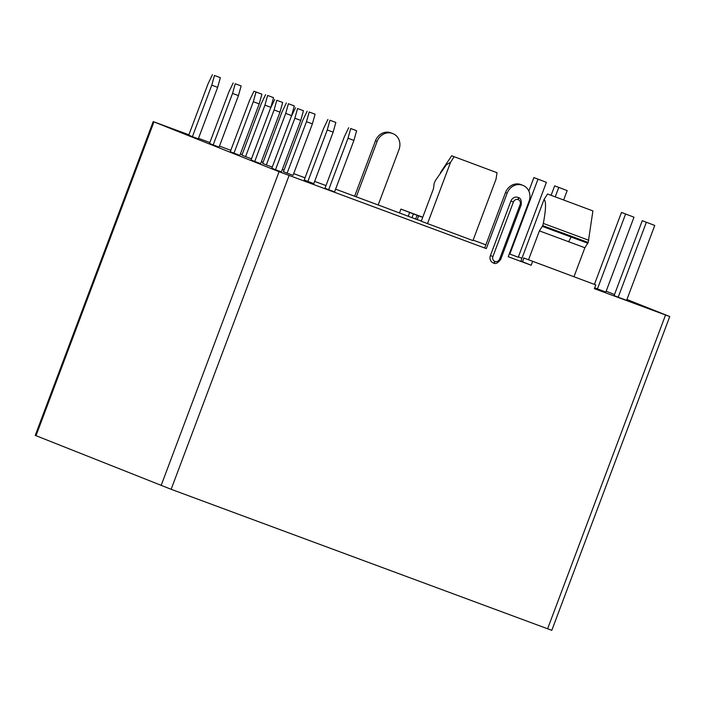 <?xml version="1.0" encoding="UTF-8"?>
<svg xmlns="http://www.w3.org/2000/svg" width="705" height="705" viewBox="0 0 705 705"><rect width="100%" height="100%" fill="white"/><g stroke="black" fill="none" stroke-linecap="round" stroke-linejoin="round"><path stroke-width="1.06" d="M606.168 291.218L614.504 294.54M626.939 299.484L669.75 316.536L594.368 288.653L595.778 284.908L523.93 258.039L522.52 261.784L523.93 258.039M422.727 217.316L418.62 215.906L417.219 219.652L378.197 204.935M421.317 221.062L417.219 219.652M595.778 284.908L523.648 257.924M418.62 215.906L400.942 209.103L422.771 217.193M532.61 261.502L531.209 265.239L522.52 261.784M669.75 316.536L551.803 630.332L171.139 489.296L35.25 435.39L153.196 121.595L279.074 171.712L486.318 248.609L507.151 193.188A12.805 11.491 111.7 0 1 522.431 185.203L520.801 184.551L522.431 185.203M531.209 265.239L508.217 256.726L529.05 201.304A12.805 11.491 111.7 0 0 523.004 185.415A12.805 11.491 111.7 0 0 522.766 185.327M520.14 204.529A3.904 3.499 111.7 0 0 518.228 199.665L518.06 199.594A3.904 3.499 111.7 0 0 513.399 202.035L492.918 256.514A3.904 3.499 111.7 0 0 494.831 261.388A2 0.881 110.3 0 1 493.324 262.93L493.482 262.991A2 0.881 110.3 0 1 493.482 262.991C495.456 264.34 497.862 263.141 500.717 259.387L521.189 204.908C521.63 200.44 520.634 197.973 518.219 197.506A5.904 5.296 111.7 0 0 518.113 197.462L517.946 197.4A5.904 5.296 111.7 0 0 510.896 201.084L490.416 255.562A5.904 5.296 111.7 0 0 493.209 262.886A5.904 5.296 111.7 0 0 493.315 262.93A2 0.881 110.3 0 1 493.315 262.93L493.491 263A2 0.881 110.3 0 0 495.007 261.449A3.904 3.499 111.7 0 0 499.66 259.008L520.14 204.529L521.189 204.908M486.318 248.609L484.688 247.957L505.511 192.535A12.805 11.491 -68.3 0 1 520.801 184.551M473.125 240.123L485.86 244.838M518.378 256.893L521.964 258.224M335.598 189.151L378.18 204.979L399.012 149.557A12.805 11.491 111.7 0 0 392.967 133.668A12.805 11.491 111.7 0 0 392.738 133.58L390.764 132.804L392.738 133.58M153.196 121.595L188.887 134.778M198.502 138.339L209.852 142.542M219.458 146.102L230.808 150.315M240.423 153.875L242.15 154.518M261.379 161.639L263.115 162.282M282.335 169.411L284.071 170.055M293.685 173.615L305.036 177.819M314.642 181.379L325.992 185.591M522.317 261.467L520.951 260.921L544.022 199.533L547.547 193.99L592.896 210.918L588.199 242.476L542.727 225.626L543.326 223.423C545.996 209.226 546.234 201.269 544.022 199.533M497.025 172.707L451.676 155.779L497.025 172.707L496.029 179.193L472.949 240.581L421.246 221.247L433.469 188.728L434.157 183.335L435.443 180.489L446.415 164.697L450.548 162.335L427.477 223.723M261.907 94.197L253.967 91.201L249.632 100.233L230.279 151.725L239.859 155.373L259.211 103.882L253.315 101.696L256.012 92.011L261.907 94.197L259.211 103.882M307.142 111.187L302.806 120.22L283.445 171.712L287.129 173.174L293.024 175.36L312.377 123.868L306.481 121.692L309.187 111.998L315.082 114.184L309.187 111.998M233.196 82.934L228.861 91.967L209.508 143.459L213.192 144.922L219.088 147.107L238.44 95.616L232.544 93.43L235.241 83.745L241.136 85.931L235.241 83.745M286.362 102.921L282.026 111.954L262.674 163.445L266.358 164.908L272.253 167.094L291.606 115.602L285.71 113.417L288.407 103.732L294.302 105.917L288.407 103.732M265.591 94.655L261.255 103.688L241.903 155.179L245.587 156.642L251.482 158.828L270.835 107.336L264.939 105.151L267.636 95.466L273.531 97.651L267.636 95.466M274.747 99.467L270.403 108.499L251.05 159.991L254.734 161.454L260.63 163.639L279.982 112.148L274.086 109.962L276.792 100.277L282.679 102.463L276.792 100.277M295.518 107.733L291.183 116.766L271.83 168.257L275.505 169.72L281.401 171.905L300.753 120.414L294.857 118.228L297.563 108.544L303.458 110.729L297.563 108.544M327.913 119.453L323.577 128.486L304.225 179.978L307.9 181.441L313.796 183.626L333.148 132.135L327.252 129.958L329.958 120.264L335.853 122.45L329.958 120.264M212.425 74.668L208.09 83.701L188.737 135.193L192.412 136.655L198.308 138.841L217.66 87.35L211.773 85.164L214.47 75.479L220.365 77.665L214.47 75.479M348.684 127.72L344.348 136.752L324.996 188.244L328.671 189.707L334.567 191.892L353.919 140.401L348.023 138.224L350.729 128.53L356.624 130.716L350.729 128.53M509.283 253.879L518.254 257.219L546.401 182.331L533.897 177.581L546.401 182.331M594.667 287.86L605.842 292.073L633.989 217.184L621.484 212.434L633.989 217.184M642.255 220.7L614.108 295.589L618.197 297.219L626.613 300.339L654.769 225.45L642.255 220.7L654.769 225.45M454.073 156.792L450.548 162.335M547.556 193.99L592.896 210.918M573.993 276.695L584.877 247.746L539.404 230.887L542.727 225.626M588.199 242.476L584.877 247.746M528.565 259.722L539.404 230.887M587.899 243.278L542.427 226.42M354.65 196.21L375.483 140.788A12.805 11.491 -68.3 0 1 390.764 132.804M391.099 132.928A12.805 11.491 -68.3 0 1 391.328 133.016A12.805 11.491 -68.3 0 1 391.557 133.113M400.942 209.103L399.541 212.848M356.289 196.862L377.113 141.441A12.805 11.491 111.7 0 1 392.403 133.457M521.136 184.675A12.805 11.491 -68.3 0 1 521.365 184.763A12.805 11.491 -68.3 0 1 521.594 184.851M233.963 153.188L253.315 101.696M253.967 91.201L256.012 92.011M241.136 85.931L238.44 95.616M213.192 144.922L232.544 93.43M282.679 102.463L279.982 112.148M254.734 161.454L274.086 109.962M303.458 110.729L300.753 120.414M275.505 169.72L294.857 118.228M335.853 122.45L333.148 132.135M307.9 181.441L327.252 129.958M315.082 114.184L312.377 123.868M287.129 173.174L306.481 121.692M294.302 105.917L291.606 115.602M266.358 164.908L285.71 113.417M273.531 97.651L270.835 107.336M245.587 156.642L264.939 105.151M192.412 136.655L211.773 85.164M220.365 77.665L217.66 87.35M328.671 189.707L348.023 138.224M356.624 130.716L353.919 140.401M509.83 254.1L537.986 179.211M528.821 191.064L533.897 177.581M567.173 190.597L554.668 185.847L567.173 190.597L563.656 199.956M555.24 196.836L558.757 187.477M551.107 195.303L554.668 185.847M594.438 284.379L621.484 212.434M597.417 288.953L625.573 214.064M618.197 297.219L646.344 222.331M171.139 489.296L289.085 175.51M547.582 628.825L665.529 315.029M518.228 199.665A2 0.881 -69.7 0 0 518.113 197.462M499.66 259.008L500.717 259.387M492.918 256.514L490.416 255.562M513.399 202.035L510.896 201.084M518.06 199.594A2 0.881 -69.7 0 0 517.946 197.4M161.128 485.498L279.074 171.712M543.326 223.423L588.807 240.273M571.05 237.188L568.591 241.877M35.999 435.708L153.946 121.912M417.06 215.342L415.65 219.088M413.386 213.985L411.976 217.73M409.631 212.557L408.221 216.303M375.483 140.788L377.113 141.441M505.511 192.535L507.151 193.188M451.676 155.779L440.44 172.61M392.967 133.668L391.328 133.016M523.004 185.415L521.365 184.763"/></g></svg>
